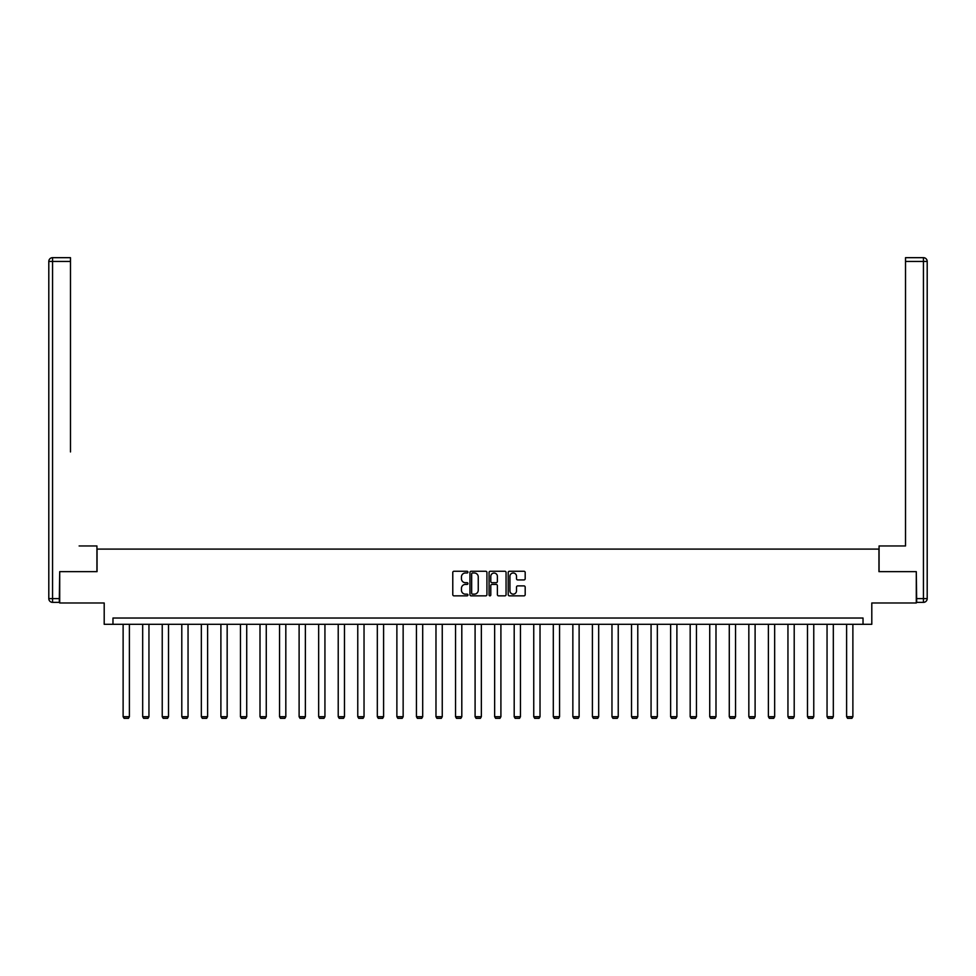 <?xml version="1.0" encoding="UTF-8"?>
<svg xmlns="http://www.w3.org/2000/svg" width="976" height="976" viewBox="0 0 976 976"><rect width="100%" height="100%" fill="white"/><g stroke="black" fill="none" stroke-linecap="round" stroke-linejoin="round"><path stroke-width="1.46" d="M467.943 572.119A0.866 0.866 0 0 0 467.089 571.253L454.011 571.253A1.232 1.232 0 0 0 452.779 572.485L452.779 594.628A1.232 1.232 0 0 0 454.011 595.86L467.089 595.86A0.866 0.866 0 0 0 467.943 595.006A0.866 0.866 0 0 0 467.089 594.14L465.393 594.14A3.941 3.941 0 0 1 461.453 590.199L461.453 588.357A3.941 3.941 0 0 1 465.393 584.417L467.089 584.417A0.866 0.866 0 0 0 467.943 583.563A0.866 0.866 0 0 0 467.089 582.696L465.393 582.696A3.941 3.941 0 0 1 461.453 578.768L461.453 576.914A3.941 3.941 0 0 1 465.393 572.985L467.089 572.985A0.866 0.866 0 0 0 467.943 572.119M523.953 579.927A1.232 1.232 0 0 0 525.186 578.707L525.186 572.485A1.232 1.232 0 0 0 523.953 571.253L509.435 571.253A1.232 1.232 0 0 0 508.203 572.485L508.203 594.628A1.232 1.232 0 0 0 509.435 595.86L523.953 595.86A1.232 1.232 0 0 0 525.186 594.628L525.186 587.125A1.232 1.232 0 0 0 523.953 585.893L517.744 585.893A1.232 1.232 0 0 0 516.511 587.125L516.511 590.846A3.294 3.294 0 0 1 513.217 594.14A3.294 3.294 0 0 1 509.936 590.846L509.936 576.267A3.294 3.294 0 0 1 513.217 572.985A3.294 3.294 0 0 1 516.511 576.267L516.511 578.707A1.232 1.232 0 0 0 517.744 579.927L523.953 579.927M863.028 624.298L871.8 624.298L871.8 602.985L916.293 602.985L916.293 571.655L878.949 571.655L878.949 549.098L97.051 549.098L97.051 571.655L59.707 571.655L59.707 602.985L104.2 602.985L104.2 624.298L863.028 624.298L863.028 618.028L112.972 618.028L112.972 624.298M486.926 572.485A1.232 1.232 0 0 0 485.694 571.253L471.176 571.253A1.232 1.232 0 0 0 469.944 572.485L469.944 594.628A1.232 1.232 0 0 0 471.176 595.86L485.694 595.86A1.232 1.232 0 0 0 486.926 594.628L486.926 572.485M490.306 571.253L504.824 571.253A1.232 1.232 0 0 1 506.056 572.485L506.056 594.628A1.232 1.232 0 0 1 504.824 595.86L498.614 595.86A1.232 1.232 0 0 1 497.382 594.628L497.382 585.649A1.232 1.232 0 0 0 496.15 584.417L492.026 584.417A1.232 1.232 0 0 0 490.794 585.649L490.794 595.006A0.866 0.866 0 0 1 489.94 595.86A0.866 0.866 0 0 1 489.074 595.006L489.074 572.485A1.232 1.232 0 0 1 490.306 571.253M472.53 572.985A0.866 0.866 0 0 0 471.664 573.839L471.664 593.286A0.866 0.866 0 0 0 472.53 594.14L474.312 594.14A3.941 3.941 0 0 0 478.252 590.199L478.252 576.914A3.941 3.941 0 0 0 474.312 572.985L472.53 572.985M497.382 576.328A3.294 3.294 0 0 0 494.088 573.046A3.294 3.294 0 0 0 490.794 576.328L490.794 581.464A1.232 1.232 0 0 0 492.026 582.696L496.15 582.696A1.232 1.232 0 0 0 497.382 581.464L497.382 576.328M129.393 624.298L129.393 716.701L123.122 716.701L123.122 624.298M129.393 716.701L128.454 718.324L124.074 718.324L123.122 716.701M96.929 571.655L96.929 545.962L79.129 545.962M70.479 261.434L52.558 261.434L52.558 257.676L70.479 257.676L70.479 451.949M52.558 602.363L52.558 598.605L48.8 598.605A3.758 3.758 0 0 0 52.558 602.363L59.329 602.363L52.558 602.363A3.758 3.758 0 0 1 48.8 598.605L48.8 261.434A3.758 3.758 0 0 1 52.558 257.676A3.758 3.758 0 0 0 48.8 261.434L52.558 261.434L52.558 598.605L59.329 598.605L59.707 571.655M59.329 598.605L59.329 602.363M896.871 545.962L905.521 545.962L905.521 257.676L923.442 257.676L905.521 257.676M879.071 571.655L879.071 545.962L905.521 545.962L905.521 451.949M916.671 598.605L923.442 598.605L923.442 602.363A3.758 3.758 0 0 0 927.2 598.605L927.2 261.434L927.2 598.605A3.758 3.758 0 0 1 923.442 602.363L916.671 602.363L916.293 571.655M923.442 257.676A3.758 3.758 0 0 1 927.2 261.434A3.758 3.758 0 0 0 923.442 257.676A3.758 3.758 0 0 1 927.2 261.434A3.758 3.758 0 0 0 923.442 257.676L923.442 261.434L905.521 261.434M148.95 624.298L148.95 716.701L142.679 716.701L142.679 624.298M148.95 716.701L148.01 718.324L143.618 718.324L142.679 716.701M168.506 624.298L168.506 716.701L162.236 716.701L162.236 624.298M168.506 716.701L167.567 718.324L163.175 718.324L162.236 716.701M188.051 624.298L188.051 716.701L181.792 716.701L181.792 624.298M188.051 716.701L187.111 718.324L182.732 718.324L181.792 716.701M207.607 624.298L207.607 716.701L201.337 716.701L201.337 624.298M207.607 716.701L206.668 718.324L202.276 718.324L201.337 716.701M227.164 624.298L227.164 716.701L220.893 716.701L220.893 624.298M227.164 716.701L226.225 718.324L221.833 718.324L220.893 716.701M246.721 624.298L246.721 716.701L240.45 716.701L240.45 624.298M246.721 716.701L245.781 718.324L241.389 718.324L240.45 716.701M266.265 624.298L266.265 716.701L260.006 716.701L260.006 624.298M266.265 716.701L265.326 718.324L260.946 718.324L260.006 716.701M285.822 624.298L285.822 716.701L279.551 716.701L279.551 624.298M285.822 716.701L284.882 718.324L280.49 718.324L279.551 716.701M305.378 624.298L305.378 716.701L299.107 716.701L299.107 624.298M305.378 716.701L304.439 718.324L300.047 718.324L299.107 716.701M324.935 624.298L324.935 716.701L318.664 716.701L318.664 624.298M324.935 716.701L323.995 718.324L319.603 718.324L318.664 716.701M344.479 624.298L344.479 716.701L338.221 716.701L338.221 624.298M344.479 716.701L343.54 718.324L339.16 718.324L338.221 716.701M364.036 624.298L364.036 716.701L357.765 716.701L357.765 624.298M364.036 716.701L363.096 718.324L358.704 718.324L357.765 716.701M383.592 624.298L383.592 716.701L377.322 716.701L377.322 624.298M383.592 716.701L382.653 718.324L378.261 718.324L377.322 716.701M403.149 624.298L403.149 716.701L396.878 716.701L396.878 624.298M403.149 716.701L402.197 718.324L397.818 718.324L396.878 716.701M422.693 624.298L422.693 716.701L416.435 716.701L416.435 624.298M422.693 716.701L421.754 718.324L417.374 718.324L416.435 716.701M442.25 624.298L442.25 716.701L435.979 716.701L435.979 624.298M442.25 716.701L441.311 718.324L436.919 718.324L435.979 716.701M461.807 624.298L461.807 716.701L455.536 716.701L455.536 624.298M461.807 716.701L460.867 718.324L456.475 718.324L455.536 716.701M481.351 624.298L481.351 716.701L475.092 716.701L475.092 624.298M481.351 716.701L480.412 718.324L476.032 718.324L475.092 716.701M500.908 624.298L500.908 716.701L494.649 716.701L494.649 624.298M500.908 716.701L499.968 718.324L495.588 718.324L494.649 716.701M520.464 624.298L520.464 716.701L514.193 716.701L514.193 624.298M520.464 716.701L519.525 718.324L515.133 718.324L514.193 716.701M540.021 624.298L540.021 716.701L533.75 716.701L533.75 624.298M540.021 716.701L539.081 718.324L534.689 718.324L533.75 716.701M559.565 624.298L559.565 716.701L553.307 716.701L553.307 624.298M559.565 716.701L558.626 718.324L554.246 718.324L553.307 716.701M579.122 624.298L579.122 716.701L572.851 716.701L572.851 624.298M579.122 716.701L578.182 718.324L573.803 718.324L572.851 716.701M598.678 624.298L598.678 716.701L592.408 716.701L592.408 624.298M598.678 716.701L597.739 718.324L593.347 718.324L592.408 716.701M618.235 624.298L618.235 716.701L611.964 716.701L611.964 624.298M618.235 716.701L617.296 718.324L612.904 718.324L611.964 716.701M637.779 624.298L637.779 716.701L631.521 716.701L631.521 624.298M637.779 716.701L636.84 718.324L632.46 718.324L631.521 716.701M657.336 624.298L657.336 716.701L651.065 716.701L651.065 624.298M657.336 716.701L656.397 718.324L652.005 718.324L651.065 716.701M676.893 624.298L676.893 716.701L670.622 716.701L670.622 624.298M676.893 716.701L675.953 718.324L671.561 718.324L670.622 716.701M696.449 624.298L696.449 716.701L690.178 716.701L690.178 624.298M696.449 716.701L695.51 718.324L691.118 718.324L690.178 716.701M715.994 624.298L715.994 716.701L709.735 716.701L709.735 624.298M715.994 716.701L715.054 718.324L710.674 718.324L709.735 716.701M735.55 624.298L735.55 716.701L729.279 716.701L729.279 624.298M735.55 716.701L734.611 718.324L730.219 718.324L729.279 716.701M755.107 624.298L755.107 716.701L748.836 716.701L748.836 624.298M755.107 716.701L754.167 718.324L749.775 718.324L748.836 716.701M774.663 624.298L774.663 716.701L768.393 716.701L768.393 624.298M774.663 716.701L773.724 718.324L769.332 718.324L768.393 716.701M794.208 624.298L794.208 716.701L787.949 716.701L787.949 624.298M794.208 716.701L793.268 718.324L788.889 718.324L787.949 716.701M813.764 624.298L813.764 716.701L807.494 716.701L807.494 624.298M813.764 716.701L812.825 718.324L808.433 718.324L807.494 716.701M833.321 624.298L833.321 716.701L827.05 716.701L827.05 624.298M833.321 716.701L832.382 718.324L827.99 718.324L827.05 716.701M852.878 624.298L852.878 716.701L846.607 716.701L846.607 624.298M852.878 716.701L851.926 718.324L847.546 718.324L846.607 716.701M927.2 598.605L923.442 598.605L923.442 261.434L927.2 261.434"/></g></svg>
